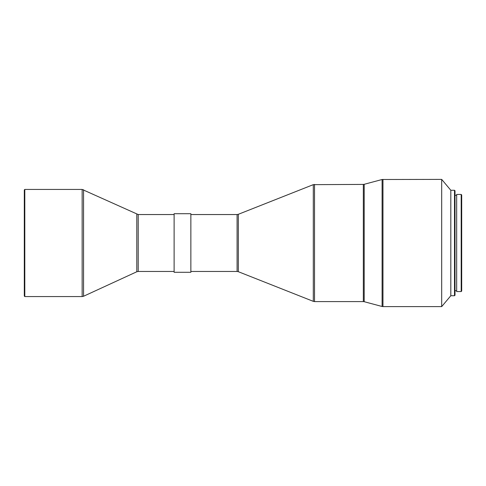 <?xml version="1.0" encoding="UTF-8"?>
<svg xmlns="http://www.w3.org/2000/svg" width="486" height="486" viewBox="0 0 486 486"><rect width="100%" height="100%" fill="white"/><g stroke="black" fill="none" stroke-linecap="round" stroke-linejoin="round"><path stroke-width="0.73" d="M461.196 291.545L461.7 291.041L461.7 194.959L461.196 194.455L456.676 194.455L456.676 291.545L461.196 291.545L461.196 194.455M454.501 190.269L454.501 295.731L455.005 295.227L455.005 190.773L454.501 190.269L450.82 190.269L441.689 179.389L382.099 179.504L382.099 306.496L364.202 301.703L364.202 184.297L382.099 179.504M454.501 295.731L450.82 295.731L450.82 190.269M450.82 295.731L441.689 306.611L441.689 179.389M190.858 243L190.858 213.706L174.116 213.706L174.116 272.294L190.858 272.294L190.858 243M24.804 243L24.804 189.437L82.152 189.437L82.152 296.563L24.804 296.563L24.804 243M24.804 296.563L24.3 296.065L24.3 189.935L24.804 189.437M441.689 306.611L382.962 306.611L382.962 179.389M364.202 301.703L363.334 301.587L363.334 184.413L313.3 184.65L313.3 301.35L238.322 271.692L238.322 214.308L313.3 184.65M363.334 301.587L314.527 301.587L314.527 184.413M238.322 271.692L237.089 271.455L237.089 214.545L190.858 214.545M174.116 271.455L138.194 271.455L138.194 214.545L82.152 189.437M138.194 271.455L136.791 271.765L136.791 214.235M136.791 271.765L83.556 296.26L83.556 189.74M456.676 195.293L455.005 195.293M174.116 214.545L138.194 214.545M83.556 296.26L82.152 296.563M237.089 271.455L190.858 271.455M238.322 214.308L237.089 214.545M314.527 301.587L313.3 301.35M364.202 184.297L363.334 184.413M382.962 306.611L382.099 306.496M456.676 290.707L455.005 290.707"/></g></svg>
